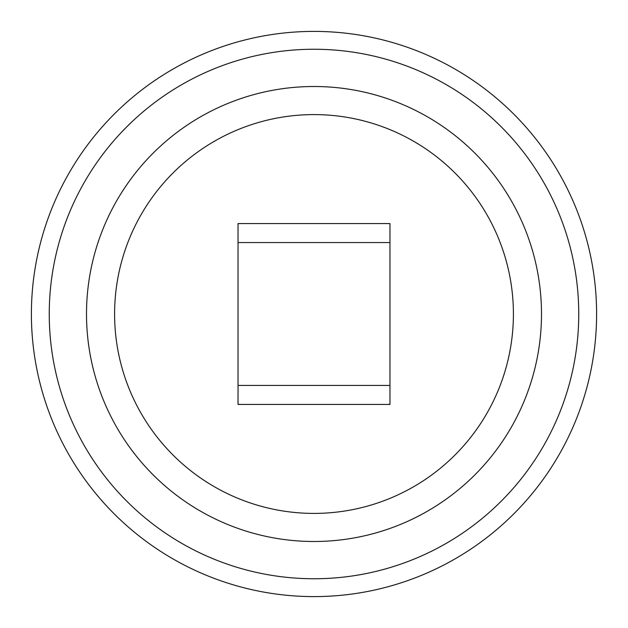 <?xml version="1.0" encoding="UTF-8"?>
<svg xmlns="http://www.w3.org/2000/svg" width="628" height="628" viewBox="0 0 628 628"><rect width="100%" height="100%" fill="white"/><g stroke="black" fill="none" stroke-linecap="round" stroke-linejoin="round"><path stroke-width="0.94" d="M314 596.6A282.6 282.6 0 0 1 31.4 314A282.6 282.6 0 0 1 314 31.4A282.6 282.6 0 0 1 596.6 314A282.6 282.6 0 0 1 314 596.6A282.6 282.6 0 0 1 31.4 314A282.6 282.6 0 0 1 314 31.4M314 578.749A264.749 264.749 0 0 0 578.749 314A264.749 264.749 0 0 0 314 49.251A264.749 264.749 0 0 0 49.251 314A264.749 264.749 0 0 0 314 578.749M314 541.493A227.493 227.493 0 0 0 541.493 314A227.493 227.493 0 0 0 314 86.507A227.493 227.493 0 0 0 86.507 314A227.493 227.493 0 0 0 314 541.493M114.594 314A199.406 199.406 0 0 0 314 513.406A199.406 199.406 0 0 0 513.406 314A199.406 199.406 0 0 0 314 114.594A199.406 199.406 0 0 0 114.594 314M387.782 223.568L389.964 223.686M238.036 223.686L240.218 223.568M240.218 404.432L238.036 404.314M389.964 404.314L387.782 404.432M389.964 223.568L389.964 404.432L238.036 404.432L238.036 223.568L389.964 223.568M389.964 242.557L238.036 242.557M389.964 385.443L238.036 385.443"/></g></svg>
